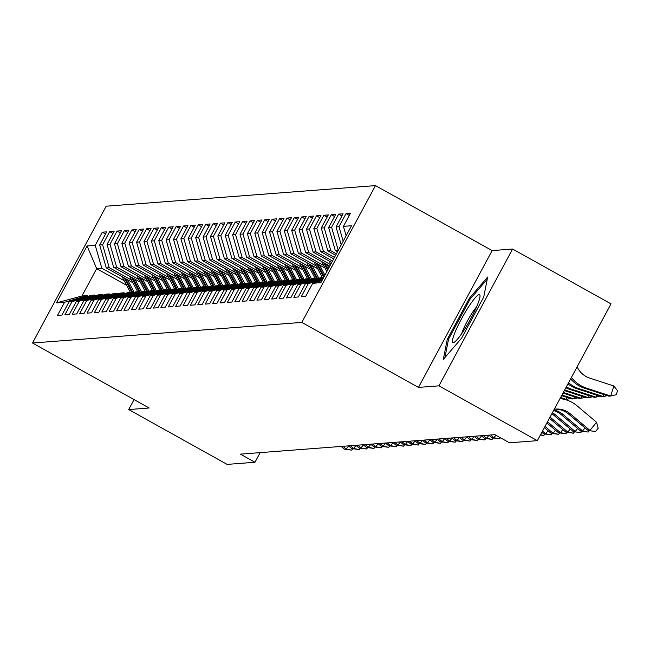 <?xml version="1.0" encoding="UTF-8"?>
<svg xmlns="http://www.w3.org/2000/svg" width="650" height="650" viewBox="0 0 650 650"><rect width="100%" height="100%" fill="white"/><g stroke="black" fill="none" stroke-linecap="round" stroke-linejoin="round"><path stroke-width="0.97" d="M375.473 185.607L106.161 206.204L32.5 343.013L301.811 322.416L375.473 185.607L492.131 250.591L418.462 387.4L438.929 385.84L512.59 249.031L492.131 250.591M512.59 249.031L611.016 303.859L537.355 440.668L438.929 385.84M126.644 285.334L96.671 268.637L87.1 245.952L56.436 302.892L64.561 302.266L57.501 315.396L61.929 315.055L68.998 301.933L71.947 301.706L64.886 314.827L69.314 314.494L76.383 301.364L79.341 301.137L72.272 314.267L76.7 313.926L83.769 300.804L86.726 300.576L79.657 313.698L84.086 313.365L91.154 300.235L94.112 300.007L87.043 313.137L91.471 312.796L98.54 299.674L101.498 299.447L94.429 312.569L98.865 312.236L105.926 299.106L108.883 298.878L101.814 312.008L106.251 311.667L113.311 298.545L116.269 298.317L109.2 311.439L113.636 311.106L120.705 297.976L123.654 297.749L116.586 310.879L121.022 310.537L128.091 297.416L131.04 297.188L123.971 310.31L128.407 309.977L135.476 296.847L138.426 296.619L131.365 309.749L135.793 309.408L142.862 296.286L145.819 296.059L138.751 309.181L143.179 308.848L150.248 295.717L153.205 295.49L146.136 308.62L150.564 308.279L157.633 295.157L160.591 294.929L153.522 308.051L157.95 307.718L165.019 294.588L167.976 294.361L160.907 307.491L165.336 307.149L172.404 294.027L175.362 293.8L168.293 306.922L172.729 306.589L179.79 293.459L182.748 293.231L175.679 306.361L180.115 306.02L187.184 292.89L190.133 292.671L183.064 305.793L187.501 305.451L194.569 292.329L197.519 292.102L190.45 305.232L194.886 304.891L201.955 291.761L204.904 291.541L197.844 304.663L202.272 304.322L209.341 291.2L212.29 290.973L205.229 304.102L209.658 303.761L216.726 290.631L219.684 290.412L212.615 303.534L217.043 303.192L224.112 290.071L227.069 289.843L220.001 302.973L224.429 302.632L231.498 289.502L234.455 289.283L227.386 302.404L231.814 302.063L238.883 288.941L241.841 288.714L234.772 301.844L239.208 301.502L246.269 288.373L249.226 288.153L242.158 301.275L246.594 300.934L253.654 287.812L256.612 287.584L249.543 300.714L253.979 300.373L261.048 287.243L263.998 287.024L256.929 300.146L261.365 299.804L268.434 286.683L271.383 286.455L264.314 299.585L268.751 299.244L275.819 286.114L278.769 285.886L271.708 299.016L276.136 298.675L283.205 285.553L286.162 285.326L279.094 298.447L283.522 298.114L290.591 284.984L293.548 284.757L286.479 297.887L290.908 297.546L297.976 284.424L300.934 284.196L293.865 297.318L298.293 296.985L305.362 283.855L308.319 283.627L301.251 296.757L305.679 296.416L312.748 283.294L320.873 282.669L351.536 225.729L343.411 226.354L350.48 213.224L346.044 213.566L338.975 226.688L336.026 226.915L343.094 213.793L338.658 214.126L331.589 227.256L328.64 227.484L335.701 214.354L331.273 214.695L324.204 227.817L321.254 228.044L328.315 214.922L323.887 215.256L316.818 228.386L313.861 228.613L320.929 215.483L316.501 215.824L309.433 228.946L306.475 229.174L313.544 216.052L309.116 216.385L302.047 229.515L299.089 229.743L306.158 216.613L301.73 216.954L294.661 230.076L291.704 230.303L298.773 217.181L294.344 217.514L287.276 230.644L284.318 230.872L291.387 217.742L286.951 218.083L279.89 231.205L276.933 231.432L284.001 218.311L279.565 218.644L272.496 231.774L269.547 232.001L276.616 218.871L272.179 219.213L265.111 232.334L262.161 232.562L269.23 219.44L264.794 219.773L257.725 232.903L254.776 233.131L261.836 220.001L257.408 220.342L250.339 233.464L247.382 233.691L254.451 220.569L250.023 220.903L242.954 234.033L239.996 234.26L247.065 221.13L242.637 221.471L235.568 234.593L232.611 234.821L239.679 221.699L235.251 222.032L228.182 235.162L225.225 235.389L232.294 222.259L227.866 222.601L220.797 235.731L217.839 235.95L224.908 222.828L220.472 223.169L213.411 236.291L210.454 236.519L217.523 223.389L213.086 223.73L206.018 236.86L203.068 237.079L210.137 223.957L205.701 224.299L198.632 237.421L195.683 237.648L202.751 224.518L198.315 224.859L191.246 237.989L188.297 238.209L195.357 225.087L190.929 225.428L183.861 238.55L180.911 238.778L187.972 225.648L183.544 225.989L176.475 239.119L173.518 239.338L180.586 226.216L176.158 226.557L169.089 239.679L166.132 239.907L173.201 226.777L168.773 227.118L161.704 240.248L158.746 240.467L165.815 227.346L161.387 227.687L154.318 240.809L151.361 241.036L158.429 227.906L154.001 228.248L146.933 241.377L143.975 241.597L151.044 228.475L146.607 228.816L139.547 241.938L136.589 242.166L143.658 229.036L139.222 229.377L132.153 242.507L129.204 242.734L136.273 229.604L131.836 229.946L124.767 243.068L121.818 243.295L128.887 230.173L124.451 230.506L117.382 243.636L114.433 243.864L121.493 230.734L117.065 231.075L109.996 244.197L107.039 244.424L114.108 231.303L109.679 231.636L102.611 244.766L99.653 244.993L106.722 231.863L102.294 232.204L105.56 234.024M87.1 245.952L95.225 245.326L102.294 232.204M537.355 440.668L509.511 442.796L494.926 434.671L240.386 454.139L254.971 462.264L260.154 452.628M132.99 282.783L106.275 267.906L109.233 267.678L131.601 280.142M99.653 244.993L106.275 267.906M102.611 244.766L109.233 267.678M56.436 302.892L81.941 296.002L87.108 295.604L88.246 296.238M64.561 302.266L87.108 295.604M140.376 282.222L113.661 267.337L116.618 267.109L138.986 279.573M107.039 244.424L113.661 267.337M109.996 244.197L116.618 267.109M68.998 301.933L91.544 295.262L94.494 295.035L95.639 295.677M71.947 301.706L94.494 295.035M147.761 281.653L121.046 266.776L124.004 266.549L146.372 279.012M114.433 243.864L121.046 266.776M117.382 243.636L124.004 266.549M76.383 301.364L98.93 294.702L101.879 294.474L103.025 295.108M79.341 301.137L101.879 294.474M155.147 281.092L128.432 266.207L131.389 265.98L153.757 278.444M121.818 243.295L128.432 266.207M124.767 243.068L131.389 265.98M83.769 300.804L106.316 294.133L109.273 293.906L110.411 294.548M86.726 300.576L109.273 293.906M162.532 280.524L135.817 265.647L138.775 265.419L161.143 277.883M129.204 242.734L135.817 265.647M132.153 242.507L138.775 265.419M91.154 300.235L113.701 293.572L116.659 293.345L117.796 293.979M94.112 300.007L116.659 293.345M169.918 279.963L143.203 265.078L146.161 264.851L168.537 277.314M136.589 242.166L143.203 265.078M139.547 241.938L146.161 264.851M98.54 299.674L121.087 293.004L124.044 292.776L125.182 293.41M101.498 299.447L124.044 292.776M177.312 279.394L150.597 264.517L153.546 264.29L175.923 276.754M143.975 241.597L150.597 264.517M146.933 241.377L153.546 264.29M105.926 299.106L128.472 292.443L131.43 292.216L132.567 292.849M108.883 298.878L131.43 292.216M184.697 278.834L157.982 263.949L160.932 263.721L183.308 276.185M151.361 241.036L157.982 263.949M154.318 240.809L160.932 263.721M113.311 298.545L135.858 291.874L138.816 291.647L139.953 292.281M116.269 298.317L138.816 291.647M192.083 278.265L165.368 263.388L168.317 263.161L190.694 275.624M158.746 240.467L165.368 263.388M161.704 240.248L168.317 263.161M120.705 297.976L143.244 291.314L146.201 291.086L147.339 291.72M123.654 297.749L146.201 291.086M199.469 277.704L172.754 262.819L175.711 262.592L198.079 275.056M166.132 239.907L172.754 262.819M169.089 239.679L175.711 262.592M128.091 297.416L150.638 290.745L153.587 290.517L154.724 291.151M131.04 297.188L153.587 290.517M206.854 277.136L180.139 262.251L183.097 262.031L205.465 274.495M173.518 239.338L180.139 262.251M176.475 239.119L183.097 262.031M135.476 296.847L158.023 290.184L160.972 289.957L162.11 290.591M138.426 296.619L160.972 289.957M214.24 276.575L187.525 261.69L190.482 261.463L212.851 273.926M180.911 238.778L187.525 261.69M183.861 238.55L190.482 261.463M142.862 296.286L165.409 289.616L168.358 289.388L169.504 290.022M145.819 296.059L168.358 289.388M221.626 276.006L194.911 261.121L197.868 260.902L220.236 273.366M188.297 238.209L194.911 261.121M191.246 237.989L197.868 260.902M150.248 295.717L172.794 289.055L175.744 288.827L176.889 289.461M153.205 295.49L175.744 288.827M229.011 275.446L202.296 260.561L205.254 260.333L227.622 272.797M195.683 237.648L202.296 260.561M198.632 237.421L205.254 260.333M157.633 295.157L180.18 288.486L183.138 288.259L184.275 288.892M160.591 294.929L183.138 288.259M236.397 274.877L209.682 259.992L212.639 259.773L235.016 272.228M203.068 237.079L209.682 259.992M206.018 236.86L212.639 259.773M165.019 294.588L187.566 287.918L190.523 287.698L191.661 288.332M167.976 294.361L190.523 287.698M243.791 274.316L217.068 259.431L220.025 259.204L242.401 271.668M210.454 236.519L217.068 259.431M213.411 236.291L220.025 259.204M172.404 294.027L194.951 287.357L197.909 287.129L199.046 287.763M175.362 293.8L197.909 287.129M251.176 273.748L224.461 258.863L227.411 258.643L249.787 271.099M217.839 235.95L224.461 258.863M220.797 235.731L227.411 258.643M179.79 293.459L202.337 286.788L205.294 286.569L206.432 287.202M182.748 293.231L205.294 286.569M258.562 273.187L231.847 258.302L234.796 258.074L257.173 270.538M225.225 235.389L231.847 258.302M228.182 235.162L234.796 258.074M187.184 292.89L209.722 286.227L212.68 286L213.818 286.634M190.133 292.671L212.68 286M265.947 272.618L239.232 257.733L242.182 257.514L264.558 269.969M232.611 234.821L239.232 257.733M235.568 234.593L242.182 257.514M194.569 292.329L217.108 285.659L220.066 285.439L221.203 286.073M197.519 292.102L220.066 285.439M273.333 272.049L246.618 257.173L249.576 256.945L271.944 269.409M239.996 234.26L246.618 257.173M242.954 234.033L249.576 256.945M201.955 291.761L224.502 285.098L227.451 284.871L228.589 285.504M204.904 291.541L227.451 284.871M280.719 271.489L254.004 256.604L256.961 256.376L279.329 268.84M247.382 233.691L254.004 256.604M250.339 233.464L256.961 256.376M209.341 291.2L231.887 284.529L234.837 284.31L235.982 284.944M212.29 290.973L234.837 284.31M288.104 270.92L261.389 256.043L264.347 255.816L286.715 268.279M254.776 233.131L261.389 256.043M257.725 232.903L264.347 255.816M216.726 290.631L239.273 283.969L242.222 283.741L243.368 284.375M219.684 290.412L242.222 283.741M295.49 270.359L268.775 255.474L271.733 255.247L294.101 267.711M262.161 232.562L268.775 255.474M265.111 232.334L271.733 255.247M224.112 290.071L246.659 283.4L249.616 283.181L250.754 283.814M227.069 289.843L249.616 283.181M302.876 269.791L276.161 254.914L279.118 254.686L301.486 267.15M269.547 232.001L276.161 254.914M272.496 231.774L279.118 254.686M231.498 289.502L254.044 282.839L257.002 282.612L258.139 283.246M234.455 289.283L257.002 282.612M310.261 269.23L283.546 254.345L286.504 254.118L308.88 266.581M276.933 231.432L283.546 254.345M279.89 231.205L286.504 254.118M238.883 288.941L261.43 282.271L264.387 282.051L265.525 282.685M241.841 288.714L264.387 282.051M317.655 268.661L290.94 253.784L293.889 253.557L316.266 266.021M284.318 230.872L290.94 253.784M287.276 230.644L293.889 253.557M246.269 288.373L268.816 281.71L271.773 281.483L272.911 282.116M249.226 288.153L271.773 281.483M325.041 268.101L298.326 253.216L301.275 252.988L323.651 265.452M291.704 230.303L298.326 253.216M294.661 230.076L301.275 252.988M253.654 287.812L276.201 281.141L279.159 280.914L280.296 281.556M256.612 287.584L279.159 280.914M329.81 266.077L305.711 252.655L308.661 252.428L330.582 264.639M299.089 229.743L305.711 252.655M302.047 229.515L308.661 252.428M261.048 287.243L283.587 280.581L286.544 280.353L287.682 280.987M263.998 287.024L286.544 280.353M331.752 262.478L313.097 252.086L316.054 251.859L332.524 261.04M306.475 229.174L313.097 252.086M309.433 228.946L316.054 251.859M268.434 286.683L290.981 280.012L293.93 279.784L295.067 280.426M271.383 286.455L293.93 279.784M333.686 258.879L320.483 251.526L323.44 251.298L334.457 257.441M313.861 228.613L320.483 251.526M316.818 228.386L323.44 251.298M275.819 286.114L298.366 279.451L301.316 279.224L302.453 279.858M278.769 285.886L301.316 279.224M335.627 255.279L327.868 250.957L330.826 250.729L336.399 253.841M321.254 228.044L327.868 250.957M324.204 227.817L330.826 250.729M283.205 285.553L305.752 278.882L308.701 278.655L309.847 279.297M286.162 285.326L308.701 278.655M337.561 251.68L335.254 250.396L338.341 250.242M328.64 227.484L335.254 250.396M331.589 227.256L338.211 250.169M290.591 284.984L313.137 278.322L316.087 278.094L317.233 278.728M293.548 284.757L316.087 278.094M336.026 226.915L341.217 244.896M338.975 226.688L343.184 241.239M297.976 284.424L320.523 277.753L323.602 277.599M300.934 284.196L323.481 277.526M343.411 226.354L346.133 235.771M305.362 283.855L323.05 278.623M308.319 283.627L322.636 279.394M134.062 399.588L128.692 409.557L227.118 464.392L254.971 462.264M418.462 387.4L301.811 322.416M128.692 409.557L149.159 407.997L32.5 343.013M124.215 280.702L101.839 268.239L96.671 268.637L81.941 296.002M95.225 245.326L101.839 268.239M312.748 283.294L322.018 280.548M447.273 339.365L443.308 359.418L461.524 338.276L483.714 297.074L487.679 277.014L469.454 298.163L447.273 339.365L448.394 339.991M346.044 213.566L349.318 215.386M338.658 214.126L341.924 215.946M331.273 214.695L334.539 216.515M323.887 215.256L327.153 217.076M316.501 215.824L319.767 217.644M309.116 216.385L312.382 218.205M301.73 216.954L304.996 218.774M294.344 217.514L297.611 219.334M286.951 218.083L290.225 219.903M279.565 218.644L282.839 220.464M272.179 219.213L275.454 221.033M264.794 219.773L268.06 221.601M257.408 220.342L260.674 222.162M250.023 220.903L253.289 222.731M242.637 221.471L245.903 223.291M235.251 222.032L238.518 223.86M227.866 222.601L231.132 224.421M220.472 223.169L223.746 224.989M213.086 223.73L216.361 225.55M205.701 224.299L208.975 226.119M198.315 224.859L201.581 226.679M190.929 225.428L194.196 227.248M183.544 225.989L186.81 227.809M176.158 226.557L179.424 228.377M168.773 227.118L172.039 228.938M161.387 227.687L164.653 229.507M154.001 228.248L157.268 230.068M146.607 228.816L149.882 230.636M139.222 229.377L142.496 231.197M131.836 229.946L135.111 231.766M124.451 230.506L127.717 232.326M117.065 231.075L120.331 232.895M109.679 231.636L112.946 233.456M470.462 298.724L469.454 298.163M554.361 409.086L556.636 409.029A21.093 20.767 -94.4 0 1 570.399 413.896L589.956 430.373L596.57 422.264L577.021 405.787A31.639 31.151 85.6 0 0 559.991 398.621M554.304 409.183L554.791 409.175A21.093 20.767 -94.4 0 1 568.555 414.042L588.104 430.511L595.546 431.486L588.104 430.511M596.57 422.264L598.195 428.244L595.546 431.486M577.054 366.941L578.232 368.924A21.093 20.767 85.6 0 0 589.68 378.097L613.852 385.986L617.5 390.715L616.241 394.729L610.699 396.021L586.528 388.139A31.639 31.151 -94.4 0 1 571.415 377.406M613.852 385.986L610.699 396.021L608.855 396.167L584.675 388.277A31.639 31.151 -94.4 0 1 570.635 378.861M553.857 410.012A21.093 20.767 -94.4 0 1 563.014 414.464L582.571 430.942L585.033 427.919M553.572 410.54A21.093 20.767 -94.4 0 1 561.169 414.602L580.718 431.08L588.161 432.055L580.718 431.08M589.266 430.69L588.161 432.055M552.37 412.774A21.093 20.767 -94.4 0 1 555.628 415.025L575.177 431.503L577.639 428.488M551.858 413.733A21.093 20.767 -94.4 0 1 553.784 415.171L573.332 431.641L580.775 432.616L573.332 431.641M581.88 431.259L580.775 432.616M577.289 388.846L579.142 388.7L603.314 396.589L601.469 396.727L577.289 388.846A31.639 31.151 -94.4 0 1 567.929 383.89M579.142 388.7A31.639 31.151 -94.4 0 1 568.547 382.744M607.303 395.655L603.314 396.589L603.947 394.566M569.904 389.407L571.748 389.269L595.928 397.15L594.084 397.296L569.904 389.407A31.639 31.151 -94.4 0 1 565.841 387.757M571.748 389.269A31.639 31.151 -94.4 0 1 566.304 386.896M599.918 396.224L595.928 397.15L596.562 395.127M455.593 330.956A27.422 4.038 -60.9 0 0 454.236 342.274A27.422 4.038 -60.9 0 0 476.848 306.288A27.422 4.038 -60.9 0 0 480.025 295.986A27.422 4.038 -60.9 0 0 470.917 303.379A27.422 4.038 -60.9 0 0 455.593 330.956M476.604 306.857A18.777 2.762 -60.9 0 0 463.255 329.469A18.777 2.762 -60.9 0 0 461.679 333.645M444.925 357.541L448.565 339.113L470.064 299.195L487.232 279.264M549.413 418.275L565.947 432.209L567.791 432.071L570.253 429.049M550.038 417.105L567.791 432.071L573.389 433.184L565.947 432.209M574.494 431.819L573.389 433.184M546.894 422.947L558.561 432.77L560.406 432.632L562.867 429.618M547.528 421.777L560.406 432.632L566.004 433.745L558.561 432.77M567.109 432.388L566.004 433.745M564.671 389.935L588.543 397.719L586.698 397.857L564.33 390.569M592.532 396.784L588.543 397.719L589.176 395.696M563.306 392.462L581.157 398.279L579.312 398.426L562.973 393.096M585.146 397.353L581.157 398.279L581.791 396.256M544.383 427.619L551.176 433.339L553.02 433.201L555.482 430.178M545.009 426.449L553.02 433.201L558.61 434.314L551.176 433.339M559.723 432.949L558.61 434.314M328.957 260.918L330.744 264.339M331.012 262.072L331.484 262.966M561.949 394.989L573.771 398.848L571.919 398.986L561.608 395.623M577.753 397.914L573.771 398.848L574.405 396.825M541.864 432.282L543.79 433.907L545.634 433.761L548.096 430.747M542.498 431.121L545.634 433.761L551.224 434.874L543.79 433.907M552.337 433.517L551.224 434.874M321.563 261.487L326.852 271.562M326.999 264.509L328.803 267.946M323.627 262.632L327.592 270.189M328.063 269.319L324.935 263.364M563.014 399.059L560.243 398.158M565.004 399.514L566.386 399.409L560.584 397.524M570.367 398.483L566.386 399.409L567.019 397.386M544.952 434.086L543.839 435.443L540.361 435.077M543.839 435.443L540.524 434.785M314.178 262.048L322.351 277.615M319.605 265.078L324.911 275.178M316.241 263.201L323.708 277.412M324.171 276.551L317.549 263.924M306.792 262.616L314.966 278.176M312.219 265.639L318.841 278.249M317.606 278.614L317.574 278.623A32.273 31.769 -94.4 0 1 317.574 278.623L310.156 264.493M308.856 263.762L316.493 278.322M299.406 263.177L307.58 278.744M304.834 266.207L311.456 278.817M310.188 279.183L310.221 279.183A32.273 31.769 -94.4 0 1 310.188 279.183L302.77 265.054M301.47 264.331L309.108 278.882M292.021 263.746L300.194 279.313M297.448 266.768L304.07 279.378M302.827 279.744L295.384 265.623M294.084 264.891L301.722 279.451M284.635 264.306L292.801 279.874M290.062 267.337L296.684 279.947M295.441 280.312L295.417 280.312A32.273 31.769 -94.4 0 1 295.417 280.312L287.999 266.183M286.699 265.46L294.336 280.012M499.159 437.036L499.606 437.279M277.249 264.875L285.415 280.442M282.677 267.898L289.299 280.507M288.056 280.873L280.613 266.752M279.313 266.021L286.951 280.581M488.857 435.134L492.082 437.856L493.927 437.718L495.95 435.24M490.701 434.996L493.927 437.718L499.525 438.831L492.082 437.856M500.419 437.734L499.525 438.831M269.864 265.444L278.029 281.003M275.291 268.466L281.913 281.076M280.67 281.442L280.646 281.442A32.273 31.769 -94.4 0 1 280.646 281.442L273.227 267.312M271.928 266.589L279.565 281.141M481.471 435.703L484.697 438.425L486.541 438.279L489.003 435.264M483.316 435.565L486.541 438.279L492.131 439.4L484.697 438.425M493.244 438.035L492.131 439.4M262.478 266.004L270.644 281.572M267.906 269.027L274.527 281.637M273.284 282.011L265.842 267.881M264.534 267.15L272.179 281.71M474.086 436.264L477.311 438.986L479.156 438.848L481.618 435.833M475.93 436.126L479.156 438.848L484.746 439.961L477.311 438.986M485.859 438.604L484.746 439.961M255.084 266.573L263.258 282.132M260.52 269.596L267.134 282.206M265.899 282.571L265.874 282.571A32.273 31.769 -94.4 0 1 265.874 282.571L258.456 268.442M257.148 267.719L264.794 282.271M466.692 436.832L469.926 439.554L471.77 439.408L474.232 436.394M468.544 436.694L471.77 439.408L477.36 440.529L469.926 439.554M478.473 439.164L477.36 440.529M247.699 267.134L255.873 282.701M253.134 270.156L259.748 282.766M258.513 283.14L258.481 283.14A32.273 31.769 -94.4 0 1 258.481 283.14L251.071 269.011M249.762 268.287L257.408 282.839M459.306 437.393L462.54 440.115L464.384 439.977L466.846 436.962M461.159 437.255L464.384 439.977L469.974 441.09L462.54 440.115M471.087 439.733L469.974 441.09M240.313 267.702L248.487 283.262M245.741 270.725L252.363 283.335M251.103 283.709A32.273 31.769 -94.4 0 1 251.095 283.701L243.685 269.571M242.377 268.848L250.014 283.4M451.921 437.962L455.146 440.684L456.999 440.538L459.461 437.523M453.773 437.824L456.999 440.538L462.589 441.659L455.146 440.684M463.702 440.294L462.589 441.659M232.928 268.263L241.101 283.831M238.355 271.286L244.977 283.896M243.742 284.269L243.709 284.269A32.273 31.769 -94.4 0 1 243.709 284.269L236.291 270.14M234.991 269.417L242.629 283.969M444.535 438.531L447.761 441.244L449.613 441.106L452.075 438.092M446.379 438.384L449.613 441.106L455.203 442.219L447.761 441.244M456.316 440.863L455.203 442.219M225.542 268.832L233.716 284.391M230.969 271.854L237.591 284.464M236.348 284.83L236.324 284.83A32.273 31.769 -94.4 0 1 236.324 284.83L228.906 270.701M227.606 269.977L235.243 284.529M437.149 439.091L440.375 441.813L442.227 441.667L444.689 438.652M438.994 438.953L442.227 441.667L447.817 442.788L440.375 441.813M448.923 441.423L447.817 442.788M218.156 269.392L226.322 284.96M223.584 272.415L230.206 285.033M228.963 285.399L228.938 285.399A32.273 31.769 -94.4 0 1 228.938 285.399L221.52 271.269M220.22 270.546L227.857 285.098M429.764 439.66L432.989 442.374L434.834 442.236L437.296 439.221M431.608 439.514L434.834 442.236L440.432 443.349L432.989 442.374M441.537 441.992L440.432 443.349M210.771 269.961L218.936 285.521M216.198 272.984L222.82 285.594M221.577 285.959L221.553 285.959A32.273 31.769 -94.4 0 1 221.553 285.959L214.134 271.83M212.834 271.107L220.472 285.659M422.378 440.221L425.604 442.942L427.448 442.796L429.91 439.782M424.223 440.082L427.448 442.796L433.046 443.918L425.604 442.942M434.151 442.552L433.046 443.918M203.385 270.522L211.551 286.089M208.812 273.544L215.434 286.162M214.191 286.528L214.167 286.528A32.273 31.769 -94.4 0 1 214.167 286.528L206.749 272.399M205.449 271.676L213.086 286.227M414.993 440.789L418.218 443.503L420.062 443.365L422.524 440.351M416.837 440.643L420.062 443.365L425.661 444.478L418.218 443.503M426.766 443.121L425.661 444.478M407.607 441.35L410.832 444.072L412.677 443.926L415.139 440.911M409.451 441.212L412.677 443.926L418.267 445.047L410.832 444.072M419.38 443.682L418.267 445.047M400.213 441.919L403.447 444.632L405.291 444.494L407.753 441.48M402.066 441.773L405.291 444.494L410.881 445.608L403.447 444.632M411.994 444.251L410.881 445.608M392.827 442.479L396.061 445.201L397.906 445.063L400.368 442.041M394.68 442.341L397.906 445.063L403.496 446.176L396.061 445.201M404.609 444.811L403.496 446.176M385.442 443.048L388.676 445.762L390.52 445.624L392.982 442.609M387.294 442.902L390.52 445.624L396.11 446.737L388.676 445.762M397.223 445.38L396.11 446.737M378.056 443.609L381.282 446.331L383.134 446.192L385.596 443.17M379.901 443.471L383.134 446.192L388.724 447.306L381.282 446.331M389.838 445.941L388.724 447.306M370.671 444.177L373.896 446.891L375.749 446.753L378.211 443.739M372.515 444.031L375.749 446.753L381.339 447.866L373.896 446.891M382.444 446.509L381.339 447.866M195.999 271.091L204.165 286.65M201.427 274.113L208.049 286.723M206.806 287.089L206.781 287.089A32.273 31.769 -94.4 0 1 206.781 287.089L199.363 272.959M198.063 272.236L205.701 286.788M188.614 271.651L196.779 287.219M194.041 274.674L200.655 287.292M199.42 287.658L199.396 287.658A32.273 31.769 -94.4 0 1 199.396 287.658L191.977 273.528M190.669 272.805L198.315 287.357M181.22 272.22L189.394 287.779M186.656 275.243L193.269 287.852M192.034 288.218L192.01 288.218A32.273 31.769 -94.4 0 1 192.01 288.218L184.592 274.089M183.284 273.366L190.929 287.926M173.834 272.781L182.008 288.348M179.262 275.803L185.884 288.421M184.616 288.787L184.649 288.787A32.273 31.769 -94.4 0 1 184.616 288.787L177.206 274.658M175.898 273.934L183.544 288.486M166.449 273.349L174.623 288.909M171.876 276.372L178.498 288.982M177.263 289.348L177.231 289.356A32.273 31.769 -94.4 0 1 177.231 289.356L169.812 275.226M168.513 274.495L176.15 289.055M159.063 273.91L167.237 289.477M164.491 276.933L171.112 289.551M169.853 289.924A32.273 31.769 -94.4 0 1 169.845 289.916L162.427 275.787M161.127 275.064L168.764 289.616M151.678 274.479L159.851 290.038M157.105 277.501L163.727 290.111M162.484 290.477L155.041 276.356M153.741 275.624L161.379 290.184M363.285 444.738L366.511 447.46L368.355 447.322L370.825 444.299M365.129 444.6L368.355 447.322L373.953 448.435L366.511 447.46M375.058 447.07L373.953 448.435M144.292 275.039L152.457 290.607M149.719 278.07L156.341 290.68M155.098 291.046L155.074 291.046A32.273 31.769 -94.4 0 1 155.074 291.046L147.656 276.916M146.356 276.193L153.993 290.745M355.899 445.307L359.125 448.021L360.969 447.882L363.431 444.868M357.744 445.161L360.969 447.882L366.567 448.996L359.125 448.021M367.673 447.639L366.567 448.996M136.906 275.608L145.072 291.168M142.334 278.631L148.956 291.241M147.713 291.606L140.27 277.485M138.97 276.754L146.607 291.314M348.514 445.868L351.739 448.589L353.584 448.451L356.046 445.429M350.358 445.729L353.584 448.451L359.182 449.564L351.739 448.589M360.287 448.199L359.182 449.564M129.521 276.169L137.686 291.736M134.948 279.199L141.57 291.809M140.327 292.175L140.303 292.175A32.273 31.769 -94.4 0 1 140.303 292.175L132.884 278.046M131.584 277.322L139.222 291.874M341.128 446.436L344.354 449.158L346.198 449.012L348.66 445.997M342.973 446.29L346.198 449.012L351.788 450.125L344.354 449.158M352.901 448.768L351.788 450.125M122.135 276.738L130.301 292.297M127.562 279.76L134.184 292.37M132.941 292.736L125.499 278.614M124.191 277.883L131.836 292.443M556.636 409.029L554.791 409.175M570.399 413.896L568.555 414.042M584.675 388.277L586.528 388.139M563.014 414.464L561.169 414.602M555.628 415.025L553.784 415.171"/></g></svg>
